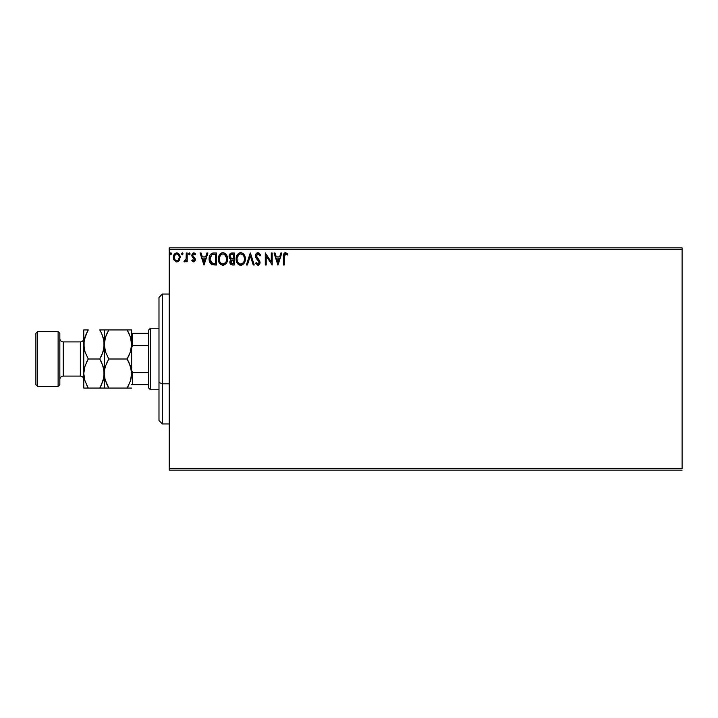 <?xml version="1.0" encoding="UTF-8"?>
<svg xmlns="http://www.w3.org/2000/svg" width="718" height="718" viewBox="0 0 718 718"><rect width="100%" height="100%" fill="white"/><g stroke="black" fill="none" stroke-linecap="round" stroke-linejoin="round"><path stroke-width="1.08" d="M169.242 249.595L682.1 249.595L682.1 468.405L169.242 468.405L169.242 249.595L169.242 470.119L682.1 470.119L169.242 470.119L169.242 468.405L682.1 468.405L682.1 249.595L169.242 249.595L169.242 247.881L169.242 249.595M179.24 260.463L180.092 256.577L178.243 253.274L175.273 253.274L173.577 255.814L173.873 259.754L176.018 261.81L178.773 261.047L180.137 257.358C180.155 254.872 179.033 253.373 176.754 252.853C174.483 253.373 173.361 254.881 173.388 257.358L174.277 260.463L176.754 261.908L179.24 260.463L179.922 258.992M186.276 253.005L187.192 253.005L186.276 253.005L186.061 259.252L183.97 261.612L185.217 261.765L186.276 260.463L186.276 261.756L187.192 261.756L187.192 253.005L187.192 261.756L187.192 253.005L186.276 253.005L186.133 258.947L183.97 261.612L184.67 261.908L186.276 260.463L186.276 261.756L187.192 261.756L186.276 261.756M193.573 261.908L194.91 261.146L195.305 259.27L192.936 256.173L192.783 254.845L193.842 253.93L195.108 254.854L195.628 254.037L193.734 252.853L192.55 253.364L191.823 254.944L192.101 256.739L194.39 259.449L193.716 260.805L192.334 259.916L191.796 260.661L192.55 261.496L193.573 261.908L195.323 259.611L192.72 255.339L193.842 253.93L195.108 254.854L195.628 254.037L193.734 252.853L191.796 255.384L194.407 259.656L193.51 260.831L192.334 259.916L191.796 260.661L193.573 261.908M213.452 253.014L211.424 253.499L209.889 255.267L209.18 257.789L209.396 261.146L211.648 264.448L216.495 264.978L216.495 253.005L213.713 253.005C210.527 253.445 208.992 255.393 209.135 258.839C208.992 261.298 209.898 263.201 211.837 264.547L216.495 264.978L216.495 253.005L216.495 264.978L214.682 264.978M231.286 253.068L234.292 253.005L230.99 253.158L229.464 254.612L229.257 257.618L230.963 259.467L229.904 261.289L230.002 263.156L231.456 264.825L234.292 264.978L234.292 253.005L234.292 264.978L234.292 253.005L231.896 253.005C230.029 253.301 229.087 254.432 229.078 256.407L230.963 259.467L229.841 262.007C229.859 263.901 230.774 264.888 232.596 264.978L234.292 264.978L232.596 264.978M247.414 264.978L246.409 264.978L250.25 253.005L246.409 264.978L247.414 264.978L250.322 255.895L253.239 264.978L254.235 264.978L250.403 253.005L254.235 264.978L250.403 253.005L246.409 264.978L247.414 264.978L250.322 255.895L253.239 264.978L254.235 264.978L253.239 264.978M271.269 253.005L271.269 261.908L265.283 253.005L265.283 264.978L266.207 264.978L266.207 256.048L272.185 264.978L272.185 253.005L271.269 253.005L272.185 253.005L271.269 253.005L271.269 261.908L265.283 253.005L265.283 264.978L266.207 264.978L266.207 256.048L272.185 264.978L272.185 253.005L271.996 264.978M284.31 257.017L284.786 254.334L285.899 253.975L287.371 255.007L287.837 254.082L285.746 252.709L283.772 253.867L283.386 264.978L284.31 264.978L284.31 257.017L285.584 253.93L287.371 255.007L287.837 254.082L285.576 252.7C283.745 253.328 283.018 254.719 283.386 256.891L283.386 264.978L284.31 264.978L284.364 255.527M280.855 253.005L281.851 253.005L278.019 264.978L281.851 253.005L280.855 253.005L279.616 256.847L276.259 256.847L275.03 253.005L274.025 253.005L277.866 264.978L281.851 253.005L280.855 253.005L279.616 256.847L276.259 256.847L275.03 253.005L274.025 253.005L277.866 264.978L274.025 253.005L275.03 253.005M257.986 252.7L256.102 253.795L255.464 255.94L256.057 258.067L259.108 262.124L258.211 264.027L256.335 262.519L255.617 263.255L257.933 265.283L259.557 264.35L260.042 262.016L256.685 257.134L256.523 255.141L258.058 253.93L259.934 255.922L260.679 255.321L259.369 253.221L257.995 252.7C256.326 253.068 255.482 254.145 255.464 255.94L259.144 262.537L257.941 264.053L256.335 262.519L255.617 263.255L257.933 265.283L260.069 262.492L259.593 260.67L256.389 255.958L258.058 253.93L259.934 255.922L260.679 255.321L257.986 252.7M245.341 258.938L244.73 255.796L243.573 254.001L241.786 252.853L239.659 252.862L237.882 254.028L236.599 256.173L236.384 261.146L238.735 264.691L241.858 265.113L244.264 263.066L245.341 258.938C245.385 255.536 243.842 253.454 240.718 252.7C237.604 253.481 236.078 255.581 236.132 259.001C236.069 262.447 237.631 264.547 240.79 265.283C243.887 264.466 245.403 262.357 245.341 258.938M227.543 258.938L226.224 254.558L224.958 253.301L222.921 252.7L220.893 253.319L219.43 254.89L218.335 259.001L219.448 263.138L220.938 264.691L222.993 265.283L226.17 263.515L227.543 258.947C227.588 255.536 226.044 253.454 222.921 252.7C219.807 253.481 218.281 255.581 218.335 259.001C218.281 262.447 219.834 264.547 222.993 265.283C226.098 264.466 227.606 262.357 227.543 258.938M206.901 253.005L207.906 253.005L204.065 264.978L207.906 253.005L206.901 253.005L205.671 256.847L202.314 256.847L201.085 253.005L200.08 253.005L203.912 264.978L207.906 253.005L206.901 253.005L205.671 256.847L202.314 256.847L201.085 253.005L200.08 253.005L203.912 264.978L200.08 253.005L201.085 253.005M190.108 253.849L189.256 252.862L188.583 254.028L189.166 254.827L189.92 254.513L190.108 253.849L189.337 254.854L190.108 253.849L189.337 252.853L188.574 253.849L189.337 254.854L188.574 253.849L189.337 252.853L190.108 253.849M183.054 253.849L182.282 252.853L181.519 253.849L182.282 252.853L183.054 253.849L182.614 252.951L181.708 253.194L181.95 254.755L183.054 253.849L182.282 254.854L183.054 253.849L182.282 254.854L181.519 253.849L182.372 254.845M171.548 253.849L171.108 252.951L170.202 253.194L170.444 254.755L171.548 253.849L170.776 254.854L171.548 253.849L170.776 252.853L170.013 253.849L170.776 254.854L170.013 253.849L170.776 252.853L171.548 253.849L170.776 252.853L170.013 253.849L170.866 254.845M682.1 247.881L169.242 247.881L682.1 247.881L682.1 249.595L682.1 247.881M284.31 264.978L283.386 264.978M283.395 256.102L283.466 255.025M283.556 254.504L283.781 253.867M284.624 252.933L285.154 252.745M287.837 254.082L287.371 255.007L285.584 253.93M284.472 254.917L284.687 254.459M284.561 254.684L284.409 255.168M277.947 262.088L276.654 258.076L279.23 258.076L277.947 262.088L276.654 258.076L279.23 258.076L277.947 262.088M266.207 264.978L265.283 264.978L265.489 253.005M260.679 255.321L259.934 255.922L259.252 254.657M258.408 253.984L257.699 253.975M256.416 255.545L256.407 256.263M256.559 256.856L257.215 257.933M257.789 258.597L258.211 259.045M260.042 262.985L259.557 264.341M258.695 265.113L258.238 265.256M257.933 265.283L255.617 263.255L256.479 262.779M257.385 263.901L257.941 264.053M258.462 263.928L259.054 263.156M259.081 263.075L259.108 262.124M259.126 262.806L258.525 260.912M258.821 261.334L257.457 259.799M257.062 259.386L256.362 258.534M255.805 257.574L255.626 257.044M255.608 257.008L255.509 256.55M256.111 253.786L256.613 253.23M256.909 253.005L257.421 252.781M245.278 260.006L245.197 260.553M245.08 261.083L244.946 261.54M244.802 261.962L243.967 263.515M240.234 265.247L239.031 264.861M237.9 263.982L236.743 262.187M236.635 261.935L236.393 261.155M236.393 256.847L236.59 256.191M237.236 254.872L238.466 253.481M239.265 253.005L240.162 252.745M241.275 252.745L241.778 252.853M242.872 253.382L243.564 253.992M244.237 254.863L244.946 256.362M245.206 257.403L244.73 255.796M237.227 254.89L236.877 255.518M244.093 261.11L244.291 260.329M241.257 264.009L240.754 264.053C238.241 263.425 237.012 261.738 237.057 259.001L237.102 259.862L237.057 259.001C236.994 256.236 238.223 254.549 240.754 253.93C243.24 254.549 244.461 256.218 244.416 258.947L244.371 258.085L244.416 258.947C244.47 261.693 243.249 263.389 240.754 264.053L240.97 264.044M237.649 261.81L238.08 262.528M237.254 260.688L237.102 259.862M237.685 261.873L237.254 260.715M238.295 262.797L238.78 263.282L238.295 262.797M240.324 264.018L239.336 263.668M237.102 258.13L238.816 254.648M238.17 255.312L237.604 256.272M243.896 256.317L244.371 258.085M243.034 254.998L243.546 255.671M242.37 254.423L243.016 254.989M230.514 264.17L230.218 263.694M230.002 263.156L229.85 262.303M229.742 258.561L229.356 257.879M230.182 257.385L229.993 256.407C230.083 254.935 230.855 254.217 232.318 254.235L233.368 254.235L233.368 258.686L231.438 258.543L232.91 258.686L231.438 258.543L230.011 256.146L230.047 256.927M231.169 263.291L230.936 261.029L232.183 259.961M230.855 261.289L230.765 261.989L233.368 259.916L233.368 263.748L232.417 263.748L230.765 261.989L231.133 263.255M231.555 260.203L230.936 261.029M231.115 258.417L230.37 257.744M230.047 255.886L230.927 254.504M232.901 259.916L233.368 259.916L233.368 263.748L232.417 263.748M227.005 261.962L226.475 263.057M220.938 264.691L219.457 263.147M219.43 263.111L218.945 262.187M218.837 261.935L218.595 261.155M218.425 260.329L218.586 261.146M218.398 257.924L218.353 258.453M218.586 256.864L218.802 256.173M219.439 254.872L220.085 254.028M221.467 253.005L222.374 252.745M223.477 252.745L223.989 252.853M225.075 253.382L225.775 254.001M226.933 255.787L227.148 256.362M227.409 257.403L227.48 257.861M224.581 254.423L226.574 258.085M226.296 261.11L226.619 258.947C226.682 261.693 225.452 263.389 222.957 264.053L222.957 264.053C220.444 263.425 219.214 261.738 219.259 259.001C219.196 256.236 220.435 254.549 222.957 253.93C225.443 254.549 226.664 256.218 226.619 258.947L226.493 260.329M225.479 262.671L223.172 264.044M219.861 261.81L220.291 262.528M219.259 259.001L219.304 258.13L219.259 259.001M219.887 261.873L219.304 259.862M220.498 262.797L220.982 263.282L220.498 262.797M222.526 264.018L221.539 263.668M219.466 257.259L221.018 254.648M220.372 255.312L219.807 256.272M226.098 256.317L225.748 255.671M224.034 263.829L225.281 262.914M213.237 264.906L212.582 264.789M210.76 263.775L210.069 262.842M209.53 261.63L209.396 261.173M209.387 261.128L209.261 260.526M209.261 260.499L209.144 259.261M209.144 258.309L209.18 257.78M209.889 255.267L210.177 254.746M212.079 253.221L212.636 253.095M212.663 253.086L213.192 253.023M210.832 262.088L212.636 263.524L210.078 259.521L211.586 254.863L215.579 254.235L215.579 263.748L212.322 263.416L210.527 261.487M214.305 263.739L213.632 263.694M210.536 256.254L210.051 258.848L210.607 256.084M203.993 262.088L202.709 258.076L205.276 258.076L203.993 262.088L202.709 258.076L205.276 258.076L203.993 262.088M191.966 260.885L192.442 260.069M192.334 259.916L193.716 260.805M193.321 260.805L194.407 259.656L193.761 258.372M194.354 260.042L191.796 255.384M194.183 258.866L193.259 257.959M194.614 253.068L195.251 253.544M195.628 254.037L194.865 254.522M195.108 254.854L194.039 253.948M193.007 254.396L192.783 254.845M192.774 254.89L193.034 256.308M193.636 256.864L195.027 258.265L195.323 259.611M195.224 260.419L194.766 261.334M194.659 261.451L194.111 261.819M186.007 260.966L186.276 260.463M184.67 261.908L183.97 261.612L184.409 260.679L185.082 260.787M185.872 259.835L186.177 258.579M186.267 256.703L186.276 255.949M178.773 261.038L178.199 261.505M176.574 261.899L177.131 261.882M173.873 259.736L173.612 259.045M173.594 258.983L173.433 258.175M173.864 255.016L174.205 254.387M179.231 254.271L179.599 254.908M179.76 255.276L179.94 255.814M176.763 253.93L176.179 254.019L176.763 253.93C178.441 254.36 179.258 255.5 179.213 257.349C179.258 259.207 178.441 260.374 176.763 260.831L176.763 260.831C175.084 260.365 174.268 259.207 174.303 257.349L174.447 256.2L174.303 257.349C174.259 255.5 175.084 254.36 176.763 253.93L178.477 254.872M178.638 255.123L179.186 256.766M176.61 260.822L176.763 260.831C178.441 260.374 179.258 259.207 179.213 257.349L178.638 259.602L177.337 260.742M176.466 260.814L175.237 260.069L174.339 257.941M179.186 257.941L179.213 257.349M232.318 254.235L233.368 254.235L233.368 258.686L232.91 258.686M219.304 258.13L219.457 257.277M224.572 254.423L225.219 254.989M214.583 254.235L215.579 254.235L215.579 263.748L214.969 263.748M210.284 260.76L210.159 260.194M212.268 254.486L212.725 254.369M174.303 257.349L174.339 256.766M174.447 256.2L175.659 254.271M177.337 254.019L177.858 254.271M179.078 258.516L178.638 259.602M176.179 260.742L175.659 260.472M162.403 383.807L162.403 294.039L162.403 383.807L169.242 383.807L162.403 383.807L162.403 423.961L162.403 383.807L158.983 382.497L162.403 383.807M158.983 297.458L158.983 382.497L158.983 297.458L162.403 294.039L169.242 294.039M158.983 420.542L158.983 382.497L158.983 420.542L162.403 423.961L169.242 423.961M148.725 372.678L148.725 388.061L150.439 389.775L150.439 328.225L148.725 329.939L148.725 372.678L148.725 329.939L150.439 328.225L150.439 389.775L158.983 389.775L150.439 389.775L148.725 388.061L148.725 372.678L132.659 372.678L131.636 370.335L132.659 372.678L132.659 384.642L148.725 384.642L132.659 384.642L132.659 372.678L148.725 372.678M158.983 328.225L150.439 328.225L158.983 328.225M131.636 384.642L132.659 384.642L131.636 384.642M131.636 347.665L132.659 345.322L148.725 345.322L132.659 345.322L132.659 333.358L131.636 333.358L132.659 333.358L132.659 345.322L131.636 347.665M148.725 333.358L132.659 333.358L148.725 333.358M58.122 386.356L59.836 384.642L59.836 333.358L58.122 331.644L58.122 386.356L58.122 331.644L37.605 331.644L35.9 333.358L35.9 384.642L37.605 386.356L37.605 331.644L37.605 386.356L58.122 386.356L37.605 386.356L35.9 384.642L35.9 333.358L37.605 331.644L58.122 331.644L59.836 333.358L59.836 384.642L58.122 386.356M80.344 376.097A3.419 3.419 0 0 1 83.764 379.517A3.419 3.419 0 0 0 80.344 376.097L80.344 341.903L63.256 341.903A3.419 3.419 0 0 1 59.836 338.483A3.419 3.419 0 0 0 63.256 341.903L63.256 376.097L80.344 376.097L63.256 376.097A3.419 3.419 0 0 0 59.836 379.517A3.419 3.419 0 0 1 63.256 376.097L63.256 341.903L80.344 341.903A3.419 3.419 0 0 0 83.764 338.483A3.419 3.419 0 0 1 80.344 341.903L80.344 376.097M130.856 379.4L131.636 373.531L130.38 380.989L127.14 388.061L108.777 388.061L105.546 381.043L104.613 377.354L104.604 369.77L105.528 366.072L108.777 359L127.14 359L130.371 366.018L131.636 373.531L131.313 369.77L131.636 373.531L131.313 369.77L128.953 362.473M131.304 348.284L131.636 344.469L130.38 351.928L127.14 359L108.777 359L105.546 351.982L104.281 344.469L105.528 337.011L108.777 329.939L127.14 329.939L130.371 336.957L131.636 344.469L131.636 329.939L104.281 329.939L108.777 329.939L105.537 336.984L107.52 332.254M105.061 338.6L104.281 344.469L104.281 329.939L108.777 329.939M131.304 329.939L130.371 329.939L131.636 329.939L131.313 348.23L130.38 351.928L127.14 359L129.339 354.665M130.882 338.716L131.636 344.469L131.636 373.531L130.38 380.989L127.14 388.061L128.944 384.597M129.078 333.682L130.802 338.42M105.052 338.636L106.964 333.403M101.588 329.939L99.784 329.939L101.597 333.403L99.784 329.939L104.281 329.939L103.024 329.939L104.281 329.939L104.604 348.23L104.281 344.469L105.546 351.982L108.777 359L106.578 363.335M104.613 369.716L104.613 377.327L104.604 369.77L105.528 366.072L108.777 359M105.034 379.284L104.281 373.531L104.281 388.061L131.636 388.061L127.14 388.061L128.387 385.745M106.838 384.318L108.777 388.061L105.106 379.58M130.864 379.364L131.304 377.318M104.604 388.061L105.546 388.061L104.281 388.061L104.281 373.531L103.033 380.989L99.784 388.061L103.957 388.061M107.556 361.253L106.964 362.455M101.714 333.664L103.948 340.646L104.281 344.469L104.281 373.531L104.604 340.709M105.546 388.061L108.777 388.061M131.636 373.531L131.636 344.469M128.36 356.747L128.944 355.545M129.069 333.664L127.14 329.939L128.944 329.939L127.14 329.939L128.944 333.403M130.371 329.939L128.944 329.939M127.14 359L128.944 362.464M127.14 388.061L131.313 388.061M103.509 350.33L104.281 344.469L103.033 351.928L99.784 359L103.015 366.018L104.281 373.531L103.957 369.743L103.957 377.291L101.041 385.745M103.455 338.411L104.281 344.469L103.957 340.673L103.957 348.23L101.983 354.665M101.005 356.747L101.597 355.536M101.705 362.707L103.948 369.716L103.957 377.318M86.331 384.336L88.26 388.061L101.597 388.061L88.233 388.061M83.764 388.061L83.764 329.939L83.764 388.061L88.26 388.061L85.029 381.043L83.764 373.531L85.02 366.072L88.26 359L85.029 351.982L84.096 348.284L84.087 340.709L85.02 337.011L88.26 329.939L84.087 329.939M86.447 388.061L88.26 388.061L85.029 381.043L83.764 373.531L85.02 366.072L88.26 359L85.029 351.982L83.764 344.469L84.096 348.257L84.087 340.709L87.013 332.254M84.536 338.636L83.764 344.469M85.029 336.957L86.456 333.403L85.029 336.957M86.456 329.939L88.26 329.939L86.456 333.403M84.096 369.716L83.764 373.531M87.04 361.253L86.061 363.335M88.26 359L99.784 359L88.26 359L86.447 362.464M103.536 338.716L101.723 333.682M84.544 338.6L84.096 340.682M103.5 350.339L103.957 348.257M88.26 329.939L85.029 329.939M99.784 329.939L101.597 333.403M99.784 359L101.723 362.743M101.597 388.061L103.024 388.061M99.784 388.061L101.597 384.597"/></g></svg>
